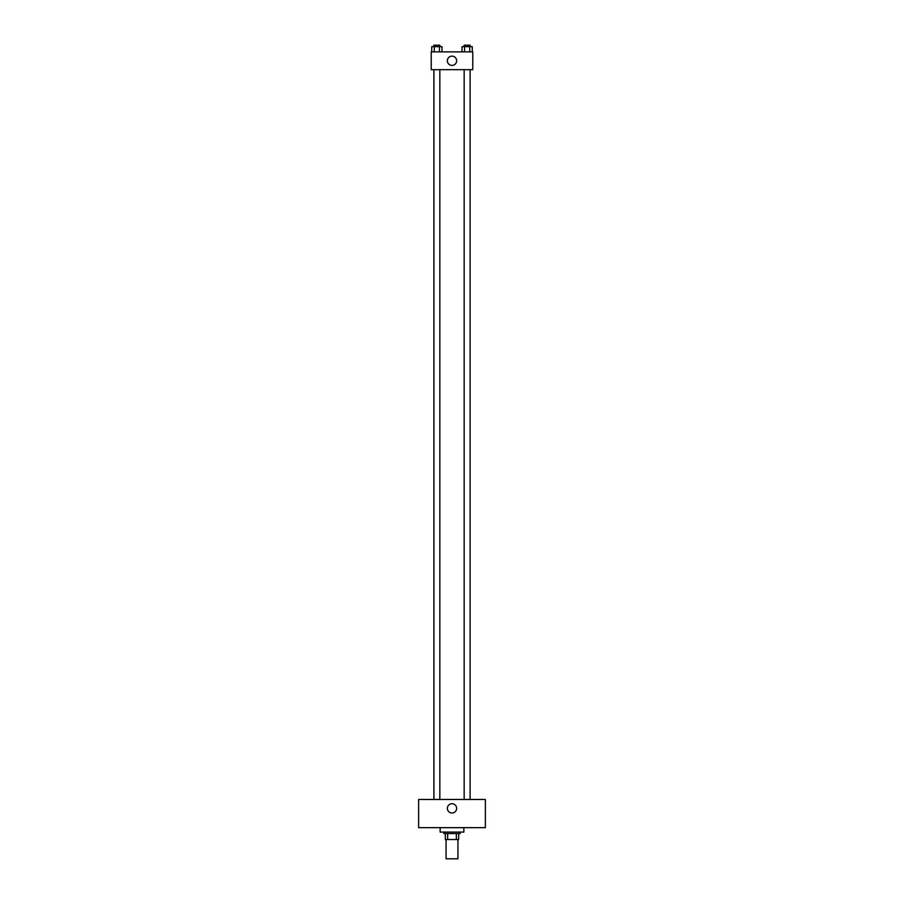 <?xml version="1.0" encoding="UTF-8"?>
<svg xmlns="http://www.w3.org/2000/svg" width="904" height="904" viewBox="0 0 904 904"><rect width="100%" height="100%" fill="white"/><g stroke="black" fill="none" stroke-linecap="round" stroke-linejoin="round"><path stroke-width="1.36" d="M446.067 839.522L446.067 858.8L457.932 858.8L457.932 839.522M456.351 833.578L456.351 839.522L445.322 839.522L445.322 833.578M456.351 839.522L458.678 839.522L458.678 833.578L458.678 839.522M460.159 832.098L460.159 833.578L443.841 833.578L443.841 832.098M447.649 833.578L447.649 839.522M440.135 827.646L440.135 832.098L463.865 832.098L463.865 827.646M485.38 827.646L418.62 827.646L418.62 799.464L485.38 799.464L485.38 827.646M452 803.735A4.633 4.633 0 0 1 456.011 810.685A4.633 4.633 0 0 1 447.988 810.685A4.633 4.633 0 0 1 452 803.735M464.159 799.464L464.159 69.676M439.841 69.676L439.841 799.464M472.769 69.676L431.231 69.676L431.231 51.878L472.769 51.878L472.769 69.676M456.633 60.771A4.633 4.633 0 0 1 449.683 64.794A4.633 4.633 0 0 1 449.683 56.76A4.633 4.633 0 0 1 456.633 60.771M472.272 51.878L472.272 46.68L461.989 46.68L461.989 51.878M469.696 46.68L469.696 51.878M464.566 46.68L464.566 51.878M464.159 46.68L464.159 45.2L470.091 45.2L470.091 46.68M442.011 51.878L442.011 46.68L431.728 46.68L431.728 51.878M439.434 46.68L439.434 51.878M434.304 46.68L434.304 51.878M433.909 46.68L433.909 45.2L439.841 45.2L439.841 46.68M470.091 799.464L470.091 69.676M433.909 69.676L433.909 799.464"/></g></svg>
